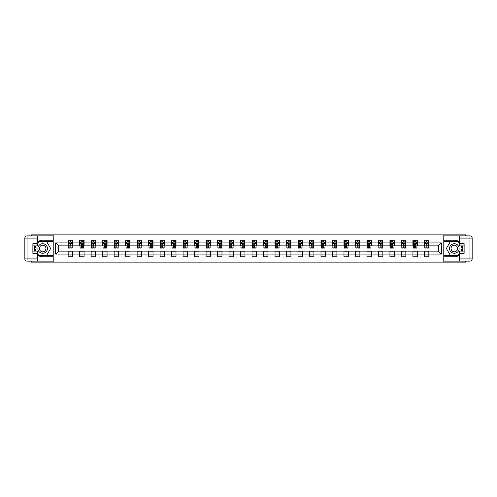 <?xml version="1.0" encoding="UTF-8"?>
<svg xmlns="http://www.w3.org/2000/svg" width="497" height="497" viewBox="0 0 497 497"><rect width="100%" height="100%" fill="white"/><g stroke="black" fill="none" stroke-linecap="round" stroke-linejoin="round"><path stroke-width="0.75" d="M31.261 261.136L31.261 262.13L465.739 262.13L465.739 261.136M465.739 235.864L465.739 234.87L443.79 234.87L443.79 262.13M443.79 234.87L31.261 234.87L31.261 235.864M53.21 262.13L53.21 234.87M428.836 242.903L428.836 240.213L424.413 240.213L424.413 242.903L417.343 242.903L417.343 240.213L412.92 240.213L412.92 242.903L405.85 242.903L405.85 240.213L401.433 240.213L401.433 242.903L394.357 242.903L394.357 240.213L389.94 240.213L389.94 242.903L382.864 242.903L382.864 240.213L378.447 240.213L378.447 242.903L371.377 242.903L371.377 240.213L366.954 240.213L366.954 242.903L359.884 242.903L359.884 240.213L355.461 240.213L355.461 242.903L348.391 242.903L348.391 240.213L343.974 240.213L343.974 242.903L336.898 242.903L336.898 240.213L332.481 240.213L332.481 242.903L325.405 242.903L325.405 240.213L320.987 240.213L320.987 242.903L313.918 242.903L313.918 240.213L309.494 240.213L309.494 242.903L302.424 242.903L302.424 240.213L298.001 240.213L298.001 242.903L290.931 242.903L290.931 240.213L286.514 240.213L286.514 242.903L279.438 242.903L279.438 240.213L275.021 240.213L275.021 242.903L267.945 242.903L267.945 240.213L263.528 240.213L263.528 242.903L256.458 242.903L256.458 240.213L252.035 240.213L252.035 242.903L244.965 242.903L244.965 240.213L240.542 240.213L240.542 242.903L233.472 242.903L233.472 240.213L229.055 240.213L229.055 242.903L221.979 242.903L221.979 240.213L217.562 240.213L217.562 242.903L210.486 242.903L210.486 240.213L206.069 240.213L206.069 242.903L198.999 242.903L198.999 240.213L194.575 240.213L194.575 242.903L187.506 242.903L187.506 240.213L183.082 240.213L183.082 242.903L176.013 242.903L176.013 240.213L171.595 240.213L171.595 242.903L164.519 242.903L164.519 240.213L160.102 240.213L160.102 242.903L153.026 242.903L153.026 240.213L148.609 240.213L148.609 242.903L141.539 242.903L141.539 240.213L137.116 240.213L137.116 242.903L130.046 242.903L130.046 240.213L125.623 240.213L125.623 242.903L118.553 242.903L118.553 240.213L114.136 240.213L114.136 242.903L107.06 242.903L107.06 240.213L102.643 240.213L102.643 242.903L95.567 242.903L95.567 240.213L91.15 240.213L91.15 242.903L84.08 242.903L84.08 240.213L79.657 240.213L79.657 242.903L72.587 242.903L72.587 240.213L68.164 240.213L68.164 242.903L55.645 242.903L55.645 254.097L58.59 251.153L68.164 251.153L68.164 256.787L72.587 256.787L72.587 251.153L79.657 251.153L79.657 256.787L84.08 256.787L84.08 251.153L91.15 251.153L91.15 256.787L95.567 256.787L95.567 251.153L102.643 251.153L102.643 256.787L107.06 256.787L107.06 251.153L114.136 251.153L114.136 256.787L118.553 256.787L118.553 251.153L125.623 251.153L125.623 256.787L130.046 256.787L130.046 251.153L137.116 251.153L137.116 256.787L141.539 256.787L141.539 251.153L148.609 251.153L148.609 256.787L153.026 256.787L153.026 251.153L160.102 251.153L160.102 256.787L164.519 256.787L164.519 251.153L171.595 251.153L171.595 256.787L176.013 256.787L176.013 251.153L183.082 251.153L183.082 256.787L187.506 256.787L187.506 251.153L194.575 251.153L194.575 256.787L198.999 256.787L198.999 251.153L206.069 251.153L206.069 256.787L210.486 256.787L210.486 251.153L217.562 251.153L217.562 256.787L221.979 256.787L221.979 251.153L229.055 251.153L229.055 256.787L233.472 256.787L233.472 251.153L240.542 251.153L240.542 256.787L244.965 256.787L244.965 251.153L252.035 251.153L252.035 256.787L256.458 256.787L256.458 251.153L263.528 251.153L263.528 256.787L267.945 256.787L267.945 251.153L275.021 251.153L275.021 256.787L279.438 256.787L279.438 251.153L286.514 251.153L286.514 256.787L290.931 256.787L290.931 251.153L298.001 251.153L298.001 256.787L302.424 256.787L302.424 251.153L309.494 251.153L309.494 256.787L313.918 256.787L313.918 251.153L320.987 251.153L320.987 256.787L325.405 256.787L325.405 251.153L332.481 251.153L332.481 256.787L336.898 256.787L336.898 251.153L343.974 251.153L343.974 256.787L348.391 256.787L348.391 251.153L355.461 251.153L355.461 256.787L359.884 256.787L359.884 251.153L366.954 251.153L366.954 256.787L371.377 256.787L371.377 251.153L378.447 251.153L378.447 256.787L382.864 256.787L382.864 251.153L389.94 251.153L389.94 256.787L394.357 256.787L394.357 251.153L401.433 251.153L401.433 256.787L405.85 256.787L405.85 251.153L412.92 251.153L412.92 256.787L417.343 256.787L417.343 251.153L424.413 251.153L424.413 256.787L428.836 256.787L428.836 251.153L438.41 251.153L438.41 245.847L428.836 245.847L428.836 242.903L441.355 242.903L441.355 254.097L428.836 254.097M424.413 254.097L417.343 254.097M412.92 254.097L405.85 254.097M401.433 254.097L394.357 254.097M389.94 254.097L382.864 254.097M378.447 254.097L371.377 254.097M366.954 254.097L359.884 254.097M355.461 254.097L348.391 254.097M343.974 254.097L336.898 254.097M332.481 254.097L325.405 254.097M320.987 254.097L313.918 254.097M309.494 254.097L302.424 254.097M298.001 254.097L290.931 254.097M286.514 254.097L279.438 254.097M275.021 254.097L267.945 254.097M263.528 254.097L256.458 254.097M252.035 254.097L244.965 254.097M240.542 254.097L233.472 254.097M229.055 254.097L221.979 254.097M217.562 254.097L210.486 254.097M206.069 254.097L198.999 254.097M194.575 254.097L187.506 254.097M183.082 254.097L176.013 254.097M171.595 254.097L164.519 254.097M160.102 254.097L153.026 254.097M148.609 254.097L141.539 254.097M137.116 254.097L130.046 254.097M125.623 254.097L118.553 254.097M114.136 254.097L107.06 254.097M102.643 254.097L95.567 254.097M91.15 254.097L84.08 254.097M79.657 254.097L72.587 254.097M68.164 254.097L55.645 254.097M424.413 242.903L424.413 245.847L417.343 245.847L417.343 242.903M412.92 242.903L412.92 245.847L405.85 245.847L405.85 242.903M401.433 242.903L401.433 245.847L394.357 245.847L394.357 242.903M389.94 242.903L389.94 245.847L382.864 245.847L382.864 242.903M378.447 242.903L378.447 245.847L371.377 245.847L371.377 242.903M366.954 242.903L366.954 245.847L359.884 245.847L359.884 242.903M355.461 242.903L355.461 245.847L348.391 245.847L348.391 242.903M343.974 242.903L343.974 245.847L336.898 245.847L336.898 242.903M332.481 242.903L332.481 245.847L325.405 245.847L325.405 242.903M320.987 242.903L320.987 245.847L313.918 245.847L313.918 242.903M309.494 242.903L309.494 245.847L302.424 245.847L302.424 242.903M298.001 242.903L298.001 245.847L290.931 245.847L290.931 242.903M286.514 242.903L286.514 245.847L279.438 245.847L279.438 242.903M275.021 242.903L275.021 245.847L267.945 245.847L267.945 242.903M263.528 242.903L263.528 245.847L256.458 245.847L256.458 242.903M252.035 242.903L252.035 245.847L244.965 245.847L244.965 242.903M240.542 242.903L240.542 245.847L233.472 245.847L233.472 242.903M229.055 242.903L229.055 245.847L221.979 245.847L221.979 242.903M217.562 242.903L217.562 245.847L210.486 245.847L210.486 242.903M206.069 242.903L206.069 245.847L198.999 245.847L198.999 242.903M194.575 242.903L194.575 245.847L187.506 245.847L187.506 242.903M183.082 242.903L183.082 245.847L176.013 245.847L176.013 242.903M171.595 242.903L171.595 245.847L164.519 245.847L164.519 242.903M160.102 242.903L160.102 245.847L153.026 245.847L153.026 242.903M148.609 242.903L148.609 245.847L141.539 245.847L141.539 242.903M137.116 242.903L137.116 245.847L130.046 245.847L130.046 242.903M125.623 242.903L125.623 245.847L118.553 245.847L118.553 242.903M114.136 242.903L114.136 245.847L107.06 245.847L107.06 242.903M102.643 242.903L102.643 245.847L95.567 245.847L95.567 242.903M91.15 242.903L91.15 245.847L84.08 245.847L84.08 242.903M79.657 242.903L79.657 245.847L72.587 245.847L72.587 242.903M68.164 242.903L68.164 245.847L58.59 245.847L55.645 242.903M58.59 245.847L58.59 251.153M441.355 254.097L438.41 251.153M438.41 245.847L441.355 242.903M68.164 242.051L68.536 242.051M69.934 242.051L70.816 242.051M72.22 242.051L72.587 242.051M68.164 245.773L68.536 245.773M69.934 245.773L70.816 245.773M72.22 245.773L72.587 245.773M68.164 251.227L72.587 251.227M68.164 254.949L72.587 254.949M79.657 251.227L84.08 251.227M79.657 254.949L84.08 254.949M79.657 242.051L80.023 242.051M81.427 242.051L82.309 242.051M83.707 242.051L84.08 242.051M79.657 245.773L80.023 245.773M81.427 245.773L82.309 245.773M83.707 245.773L84.08 245.773M91.15 251.227L95.567 251.227M91.15 254.949L95.567 254.949M91.15 242.051L91.516 242.051M92.92 242.051L93.803 242.051M95.2 242.051L95.567 242.051M91.15 245.773L91.516 245.773M92.92 245.773L93.803 245.773M95.2 245.773L95.567 245.773M102.643 251.227L107.06 251.227M102.643 254.949L107.06 254.949M102.643 242.051L103.009 242.051M104.407 242.051L105.296 242.051M106.693 242.051L107.06 242.051M102.643 245.773L103.009 245.773M104.407 245.773L105.296 245.773M106.693 245.773L107.06 245.773M114.136 251.227L118.553 251.227M114.136 254.949L118.553 254.949M114.136 242.051L114.503 242.051M115.9 242.051L116.783 242.051M118.187 242.051L118.553 242.051M114.136 245.773L114.503 245.773M115.9 245.773L116.783 245.773M118.187 245.773L118.553 245.773M125.623 251.227L130.046 251.227M125.623 254.949L130.046 254.949M125.623 242.051L125.996 242.051M127.394 242.051L128.276 242.051M129.68 242.051L130.046 242.051M125.623 245.773L125.996 245.773M127.394 245.773L128.276 245.773M129.68 245.773L130.046 245.773M137.116 251.227L141.539 251.227M137.116 254.949L141.539 254.949M137.116 242.051L137.483 242.051M138.887 242.051L139.769 242.051M141.167 242.051L141.539 242.051M137.116 245.773L137.483 245.773M138.887 245.773L139.769 245.773M141.167 245.773L141.539 245.773M148.609 251.227L153.026 251.227M148.609 254.949L153.026 254.949M148.609 242.051L148.976 242.051M150.38 242.051L151.262 242.051M152.66 242.051L153.026 242.051M148.609 245.773L148.976 245.773M150.38 245.773L151.262 245.773M152.66 245.773L153.026 245.773M160.102 251.227L164.519 251.227M160.102 254.949L164.519 254.949M160.102 242.051L160.469 242.051M161.867 242.051L162.755 242.051M164.153 242.051L164.519 242.051M160.102 245.773L160.469 245.773M161.867 245.773L162.755 245.773M164.153 245.773L164.519 245.773M171.595 251.227L176.013 251.227M171.595 254.949L176.013 254.949M171.595 242.051L171.962 242.051M173.36 242.051L174.242 242.051M175.646 242.051L176.013 242.051M171.595 245.773L171.962 245.773M173.36 245.773L174.242 245.773M175.646 245.773L176.013 245.773M183.082 251.227L187.506 251.227M183.082 254.949L187.506 254.949M183.082 242.051L183.455 242.051M184.853 242.051L185.735 242.051M187.139 242.051L187.506 242.051M183.082 245.773L183.455 245.773M184.853 245.773L185.735 245.773M187.139 245.773L187.506 245.773M194.575 251.227L198.999 251.227M194.575 254.949L198.999 254.949M194.575 242.051L194.942 242.051M196.346 242.051L197.228 242.051M198.626 242.051L198.999 242.051M194.575 245.773L194.942 245.773M196.346 245.773L197.228 245.773M198.626 245.773L198.999 245.773M206.069 251.227L210.486 251.227M206.069 254.949L210.486 254.949M206.069 242.051L206.435 242.051M207.839 242.051L208.721 242.051M210.119 242.051L210.486 242.051M206.069 245.773L206.435 245.773M207.839 245.773L208.721 245.773M210.119 245.773L210.486 245.773M217.562 251.227L221.979 251.227M217.562 254.949L221.979 254.949M217.562 242.051L217.928 242.051M219.326 242.051L220.214 242.051M221.612 242.051L221.979 242.051M217.562 245.773L217.928 245.773M219.326 245.773L220.214 245.773M221.612 245.773L221.979 245.773M229.055 251.227L233.472 251.227M229.055 254.949L233.472 254.949M229.055 242.051L229.421 242.051M230.819 242.051L231.701 242.051M233.105 242.051L233.472 242.051M229.055 245.773L229.421 245.773M230.819 245.773L231.701 245.773M233.105 245.773L233.472 245.773M240.542 251.227L244.965 251.227M240.542 254.949L244.965 254.949M240.542 242.051L240.915 242.051M242.312 242.051L243.195 242.051M244.599 242.051L244.965 242.051M240.542 245.773L240.915 245.773M242.312 245.773L243.195 245.773M244.599 245.773L244.965 245.773M252.035 251.227L256.458 251.227M252.035 254.949L256.458 254.949M252.035 242.051L252.401 242.051M253.805 242.051L254.688 242.051M256.085 242.051L256.458 242.051M252.035 245.773L252.401 245.773M253.805 245.773L254.688 245.773M256.085 245.773L256.458 245.773M263.528 251.227L267.945 251.227M263.528 254.949L267.945 254.949M263.528 242.051L263.895 242.051M265.299 242.051L266.181 242.051M267.579 242.051L267.945 242.051M263.528 245.773L263.895 245.773M265.299 245.773L266.181 245.773M267.579 245.773L267.945 245.773M275.021 251.227L279.438 251.227M275.021 254.949L279.438 254.949M275.021 242.051L275.388 242.051M276.786 242.051L277.674 242.051M279.072 242.051L279.438 242.051M275.021 245.773L275.388 245.773M276.786 245.773L277.674 245.773M279.072 245.773L279.438 245.773M286.514 251.227L290.931 251.227M286.514 254.949L290.931 254.949M286.514 242.051L286.881 242.051M288.279 242.051L289.161 242.051M290.565 242.051L290.931 242.051M286.514 245.773L286.881 245.773M288.279 245.773L289.161 245.773M290.565 245.773L290.931 245.773M298.001 251.227L302.424 251.227M298.001 254.949L302.424 254.949M298.001 242.051L298.374 242.051M299.772 242.051L300.654 242.051M302.058 242.051L302.424 242.051M298.001 245.773L298.374 245.773M299.772 245.773L300.654 245.773M302.058 245.773L302.424 245.773M309.494 251.227L313.918 251.227M309.494 254.949L313.918 254.949M309.494 242.051L309.861 242.051M311.265 242.051L312.147 242.051M313.545 242.051L313.918 242.051M309.494 245.773L309.861 245.773M311.265 245.773L312.147 245.773M313.545 245.773L313.918 245.773M320.987 251.227L325.405 251.227M320.987 254.949L325.405 254.949M320.987 242.051L321.354 242.051M322.758 242.051L323.64 242.051M325.038 242.051L325.405 242.051M320.987 245.773L321.354 245.773M322.758 245.773L323.64 245.773M325.038 245.773L325.405 245.773M332.481 251.227L336.898 251.227M332.481 254.949L336.898 254.949M332.481 242.051L332.847 242.051M334.245 242.051L335.133 242.051M336.531 242.051L336.898 242.051M332.481 245.773L332.847 245.773M334.245 245.773L335.133 245.773M336.531 245.773L336.898 245.773M343.974 251.227L348.391 251.227M343.974 254.949L348.391 254.949M343.974 242.051L344.34 242.051M345.738 242.051L346.62 242.051M348.024 242.051L348.391 242.051M343.974 245.773L344.34 245.773M345.738 245.773L346.62 245.773M348.024 245.773L348.391 245.773M355.461 251.227L359.884 251.227M355.461 254.949L359.884 254.949M355.461 242.051L355.833 242.051M357.231 242.051L358.113 242.051M359.517 242.051L359.884 242.051M355.461 245.773L355.833 245.773M357.231 245.773L358.113 245.773M359.517 245.773L359.884 245.773M366.954 251.227L371.377 251.227M366.954 254.949L371.377 254.949M366.954 242.051L367.32 242.051M368.724 242.051L369.606 242.051M371.004 242.051L371.377 242.051M366.954 245.773L367.32 245.773M368.724 245.773L369.606 245.773M371.004 245.773L371.377 245.773M378.447 251.227L382.864 251.227M378.447 254.949L382.864 254.949M378.447 242.051L378.813 242.051M380.217 242.051L381.1 242.051M382.497 242.051L382.864 242.051M378.447 245.773L378.813 245.773M380.217 245.773L381.1 245.773M382.497 245.773L382.864 245.773M389.94 251.227L394.357 251.227M389.94 254.949L394.357 254.949M389.94 242.051L390.307 242.051M391.704 242.051L392.593 242.051M393.991 242.051L394.357 242.051M389.94 245.773L390.307 245.773M391.704 245.773L392.593 245.773M393.991 245.773L394.357 245.773M401.433 251.227L405.85 251.227M401.433 254.949L405.85 254.949M401.433 242.051L401.8 242.051M403.197 242.051L404.08 242.051M405.484 242.051L405.85 242.051M401.433 245.773L401.8 245.773M403.197 245.773L404.08 245.773M405.484 245.773L405.85 245.773M412.92 251.227L417.343 251.227M412.92 254.949L417.343 254.949M412.92 242.051L413.293 242.051M414.691 242.051L415.573 242.051M416.977 242.051L417.343 242.051M412.92 245.773L413.293 245.773M414.691 245.773L415.573 245.773M416.977 245.773L417.343 245.773M424.413 251.227L428.836 251.227M424.413 254.949L428.836 254.949M424.413 242.051L424.78 242.051M426.184 242.051L427.066 242.051M428.464 242.051L428.836 242.051M424.413 245.773L424.78 245.773M426.184 245.773L427.066 245.773M428.464 245.773L428.836 245.773M70.816 241.169L69.934 241.169M72.22 247.133L70.816 247.133L70.816 248.059L72.22 248.059L72.22 243.567L71.481 242.089L69.269 242.089L68.536 243.567L68.536 248.059L69.934 248.059L69.934 247.133L68.536 247.133M68.536 243.567L68.536 240.213M72.22 243.567L72.22 240.213M69.934 242.089L69.934 240.213M70.816 240.213L70.816 242.089M70.816 247.133L70.816 244.114L69.934 244.114L69.934 247.133M45.072 244.356A4.79 4.79 0 0 0 38.53 246.108A4.79 4.79 0 0 0 40.282 252.644A4.79 4.79 0 0 0 46.824 250.892A4.79 4.79 0 0 0 45.072 244.356M44.314 245.661A3.28 3.28 0 0 0 39.841 246.86A3.28 3.28 0 0 0 41.04 251.339A3.28 3.28 0 0 0 45.519 250.14A3.28 3.28 0 0 0 44.314 245.661M37.592 243.53L38.698 241.61L46.656 241.61L50.632 248.5L46.656 255.39L38.698 255.39L37.592 253.47M36.231 251.115L34.722 248.5L36.231 245.885M456.718 244.356A4.79 4.79 0 0 0 450.176 246.108A4.79 4.79 0 0 0 451.928 252.644A4.79 4.79 0 0 0 458.47 250.892A4.79 4.79 0 0 0 456.718 244.356M455.96 245.661A3.28 3.28 0 0 0 451.481 246.86A3.28 3.28 0 0 0 452.686 251.339A3.28 3.28 0 0 0 457.159 250.14A3.28 3.28 0 0 0 455.96 245.661M459.408 253.47L458.302 255.39L450.344 255.39L446.368 248.5L450.344 241.61L458.302 241.61L459.408 243.53M460.769 245.885L462.278 248.5L460.769 251.115M37.592 255.048A8.287 8.287 0 0 0 42.68 256.787L53.136 256.787L53.136 261.136L27.062 261.136A2.212 2.212 0 0 1 24.85 258.925L24.85 238.075A2.212 2.212 0 0 1 27.062 235.864L37.592 235.864L37.592 245.885L32.877 245.885M37.592 235.864L53.136 235.864L53.136 240.213L42.68 240.213A8.287 8.287 0 0 0 37.592 241.952M34.815 245.885A8.287 8.287 0 0 0 34.815 251.115M53.136 256.787L53.136 240.213M32.877 251.115L37.592 251.115L37.592 261.136M37.592 243.673L32.877 243.673L32.877 253.327L37.592 253.327M53.136 241.393L38.573 241.393L37.592 243.089M37.592 253.911L38.573 255.607L53.136 255.607M35.977 245.885L34.467 248.5L35.977 251.115M459.408 241.952A8.287 8.287 0 0 0 454.32 240.213L443.864 240.213L443.864 235.864L469.938 235.864A2.212 2.212 0 0 1 472.15 238.075L472.15 258.925A2.212 2.212 0 0 1 469.938 261.136L459.408 261.136L459.408 251.115L464.123 251.115M459.408 261.136L443.864 261.136L443.864 256.787L454.32 256.787A8.287 8.287 0 0 0 459.408 255.048M462.185 251.115A8.287 8.287 0 0 0 462.185 245.885M443.864 240.213L443.864 256.787M464.123 245.885L459.408 245.885L459.408 235.864M459.408 253.327L464.123 253.327L464.123 243.673L459.408 243.673M443.864 255.607L458.427 255.607L459.408 253.911M459.408 243.089L458.427 241.393L443.864 241.393M461.023 251.115L462.533 248.5L461.023 245.885M82.309 241.169L81.427 241.169M83.707 247.133L82.309 247.133L82.309 248.059L83.707 248.059L83.707 243.567L82.974 242.089L80.763 242.089L80.023 243.567L80.023 248.059L81.427 248.059L81.427 247.133L80.023 247.133M80.023 243.567L80.023 240.213M83.707 243.567L83.707 240.213M81.427 242.089L81.427 240.213M82.309 240.213L82.309 242.089M82.309 247.133L82.309 244.114L81.427 244.114L81.427 247.133M93.803 241.169L92.92 241.169M95.2 247.133L93.803 247.133L93.803 248.059L95.2 248.059L95.2 243.567L94.467 242.089L92.256 242.089L91.516 243.567L91.516 248.059L92.92 248.059L92.92 247.133L91.516 247.133M91.516 243.567L91.516 240.213M95.2 243.567L95.2 240.213M92.92 242.089L92.92 240.213M93.803 240.213L93.803 242.089M93.803 247.133L93.803 244.114L92.92 244.114L92.92 247.133M105.296 241.169L104.407 241.169M106.693 247.133L105.296 247.133L105.296 248.059L106.693 248.059L106.693 243.567L105.954 242.089L103.749 242.089L103.009 243.567L103.009 248.059L104.407 248.059L104.407 247.133L103.009 247.133M103.009 243.567L103.009 240.213M106.693 243.567L106.693 240.213M104.407 242.089L104.407 240.213M105.296 240.213L105.296 242.089M105.296 247.133L105.296 244.114L104.407 244.114L104.407 247.133M116.783 241.169L115.9 241.169M118.187 247.133L116.783 247.133L116.783 248.059L118.187 248.059L118.187 243.567L117.447 242.089L115.236 242.089L114.503 243.567L114.503 248.059L115.9 248.059L115.9 247.133L114.503 247.133M114.503 243.567L114.503 240.213M118.187 243.567L118.187 240.213M115.9 242.089L115.9 240.213M116.783 240.213L116.783 242.089M116.783 247.133L116.783 244.114L115.9 244.114L115.9 247.133M128.276 241.169L127.394 241.169M129.68 247.133L128.276 247.133L128.276 248.059L129.68 248.059L129.68 243.567L128.94 242.089L126.729 242.089L125.996 243.567L125.996 248.059L127.394 248.059L127.394 247.133L125.996 247.133M125.996 243.567L125.996 240.213M129.68 243.567L129.68 240.213M127.394 242.089L127.394 240.213M128.276 240.213L128.276 242.089M128.276 247.133L128.276 244.114L127.394 244.114L127.394 247.133M139.769 241.169L138.887 241.169M141.167 247.133L139.769 247.133L139.769 248.059L141.167 248.059L141.167 243.567L140.434 242.089L138.222 242.089L137.483 243.567L137.483 248.059L138.887 248.059L138.887 247.133L137.483 247.133M137.483 243.567L137.483 240.213M141.167 243.567L141.167 240.213M138.887 242.089L138.887 240.213M139.769 240.213L139.769 242.089M139.769 247.133L139.769 244.114L138.887 244.114L138.887 247.133M151.262 241.169L150.38 241.169M152.66 247.133L151.262 247.133L151.262 248.059L152.66 248.059L152.66 243.567L151.927 242.089L149.715 242.089L148.976 243.567L148.976 248.059L150.38 248.059L150.38 247.133L148.976 247.133M148.976 243.567L148.976 240.213M152.66 243.567L152.66 240.213M150.38 242.089L150.38 240.213M151.262 240.213L151.262 242.089M151.262 247.133L151.262 244.114L150.38 244.114L150.38 247.133M162.755 241.169L161.867 241.169M164.153 247.133L162.755 247.133L162.755 248.059L164.153 248.059L164.153 243.567L163.414 242.089L161.208 242.089L160.469 243.567L160.469 248.059L161.867 248.059L161.867 247.133L160.469 247.133M160.469 243.567L160.469 240.213M164.153 243.567L164.153 240.213M161.867 242.089L161.867 240.213M162.755 240.213L162.755 242.089M162.755 247.133L162.755 244.114L161.867 244.114L161.867 247.133M174.242 241.169L173.36 241.169M175.646 247.133L174.242 247.133L174.242 248.059L175.646 248.059L175.646 243.567L174.907 242.089L172.695 242.089L171.962 243.567L171.962 248.059L173.36 248.059L173.36 247.133L171.962 247.133M171.962 243.567L171.962 240.213M175.646 243.567L175.646 240.213M173.36 242.089L173.36 240.213M174.242 240.213L174.242 242.089M174.242 247.133L174.242 244.114L173.36 244.114L173.36 247.133M185.735 241.169L184.853 241.169M187.139 247.133L185.735 247.133L185.735 248.059L187.139 248.059L187.139 243.567L186.4 242.089L184.188 242.089L183.455 243.567L183.455 248.059L184.853 248.059L184.853 247.133L183.455 247.133M183.455 243.567L183.455 240.213M187.139 243.567L187.139 240.213M184.853 242.089L184.853 240.213M185.735 240.213L185.735 242.089M185.735 247.133L185.735 244.114L184.853 244.114L184.853 247.133M197.228 241.169L196.346 241.169M198.626 247.133L197.228 247.133L197.228 248.059L198.626 248.059L198.626 243.567L197.893 242.089L195.681 242.089L194.942 243.567L194.942 248.059L196.346 248.059L196.346 247.133L194.942 247.133M194.942 243.567L194.942 240.213M198.626 243.567L198.626 240.213M196.346 242.089L196.346 240.213M197.228 240.213L197.228 242.089M197.228 247.133L197.228 244.114L196.346 244.114L196.346 247.133M208.721 241.169L207.839 241.169M210.119 247.133L208.721 247.133L208.721 248.059L210.119 248.059L210.119 243.567L209.386 242.089L207.174 242.089L206.435 243.567L206.435 248.059L207.839 248.059L207.839 247.133L206.435 247.133M206.435 243.567L206.435 240.213M210.119 243.567L210.119 240.213M207.839 242.089L207.839 240.213M208.721 240.213L208.721 242.089M208.721 247.133L208.721 244.114L207.839 244.114L207.839 247.133M220.214 241.169L219.326 241.169M221.612 247.133L220.214 247.133L220.214 248.059L221.612 248.059L221.612 243.567L220.873 242.089L218.668 242.089L217.928 243.567L217.928 248.059L219.326 248.059L219.326 247.133L217.928 247.133M217.928 243.567L217.928 240.213M221.612 243.567L221.612 240.213M219.326 242.089L219.326 240.213M220.214 240.213L220.214 242.089M220.214 247.133L220.214 244.114L219.326 244.114L219.326 247.133M231.701 241.169L230.819 241.169M233.105 247.133L231.701 247.133L231.701 248.059L233.105 248.059L233.105 243.567L232.366 242.089L230.154 242.089L229.421 243.567L229.421 248.059L230.819 248.059L230.819 247.133L229.421 247.133M229.421 243.567L229.421 240.213M233.105 243.567L233.105 240.213M230.819 242.089L230.819 240.213M231.701 240.213L231.701 242.089M231.701 247.133L231.701 244.114L230.819 244.114L230.819 247.133M243.195 241.169L242.312 241.169M244.599 247.133L243.195 247.133L243.195 248.059L244.599 248.059L244.599 243.567L243.859 242.089L241.648 242.089L240.915 243.567L240.915 248.059L242.312 248.059L242.312 247.133L240.915 247.133M240.915 243.567L240.915 240.213M244.599 243.567L244.599 240.213M242.312 242.089L242.312 240.213M243.195 240.213L243.195 242.089M243.195 247.133L243.195 244.114L242.312 244.114L242.312 247.133M254.688 241.169L253.805 241.169M256.085 247.133L254.688 247.133L254.688 248.059L256.085 248.059L256.085 243.567L255.352 242.089L253.141 242.089L252.401 243.567L252.401 248.059L253.805 248.059L253.805 247.133L252.401 247.133M252.401 243.567L252.401 240.213M256.085 243.567L256.085 240.213M253.805 242.089L253.805 240.213M254.688 240.213L254.688 242.089M254.688 247.133L254.688 244.114L253.805 244.114L253.805 247.133M266.181 241.169L265.299 241.169M267.579 247.133L266.181 247.133L266.181 248.059L267.579 248.059L267.579 243.567L266.846 242.089L264.634 242.089L263.895 243.567L263.895 248.059L265.299 248.059L265.299 247.133L263.895 247.133M263.895 243.567L263.895 240.213M267.579 243.567L267.579 240.213M265.299 242.089L265.299 240.213M266.181 240.213L266.181 242.089M266.181 247.133L266.181 244.114L265.299 244.114L265.299 247.133M277.674 241.169L276.786 241.169M279.072 247.133L277.674 247.133L277.674 248.059L279.072 248.059L279.072 243.567L278.332 242.089L276.127 242.089L275.388 243.567L275.388 248.059L276.786 248.059L276.786 247.133L275.388 247.133M275.388 243.567L275.388 240.213M279.072 243.567L279.072 240.213M276.786 242.089L276.786 240.213M277.674 240.213L277.674 242.089M277.674 247.133L277.674 244.114L276.786 244.114L276.786 247.133M289.161 241.169L288.279 241.169M290.565 247.133L289.161 247.133L289.161 248.059L290.565 248.059L290.565 243.567L289.826 242.089L287.614 242.089L286.881 243.567L286.881 248.059L288.279 248.059L288.279 247.133L286.881 247.133M286.881 243.567L286.881 240.213M290.565 243.567L290.565 240.213M288.279 242.089L288.279 240.213M289.161 240.213L289.161 242.089M289.161 247.133L289.161 244.114L288.279 244.114L288.279 247.133M300.654 241.169L299.772 241.169M302.058 247.133L300.654 247.133L300.654 248.059L302.058 248.059L302.058 243.567L301.319 242.089L299.107 242.089L298.374 243.567L298.374 248.059L299.772 248.059L299.772 247.133L298.374 247.133M298.374 243.567L298.374 240.213M302.058 243.567L302.058 240.213M299.772 242.089L299.772 240.213M300.654 240.213L300.654 242.089M300.654 247.133L300.654 244.114L299.772 244.114L299.772 247.133M312.147 241.169L311.265 241.169M313.545 247.133L312.147 247.133L312.147 248.059L313.545 248.059L313.545 243.567L312.812 242.089L310.6 242.089L309.861 243.567L309.861 248.059L311.265 248.059L311.265 247.133L309.861 247.133M309.861 243.567L309.861 240.213M313.545 243.567L313.545 240.213M311.265 242.089L311.265 240.213M312.147 240.213L312.147 242.089M312.147 247.133L312.147 244.114L311.265 244.114L311.265 247.133M323.64 241.169L322.758 241.169M325.038 247.133L323.64 247.133L323.64 248.059L325.038 248.059L325.038 243.567L324.305 242.089L322.093 242.089L321.354 243.567L321.354 248.059L322.758 248.059L322.758 247.133L321.354 247.133M321.354 243.567L321.354 240.213M325.038 243.567L325.038 240.213M322.758 242.089L322.758 240.213M323.64 240.213L323.64 242.089M323.64 247.133L323.64 244.114L322.758 244.114L322.758 247.133M335.133 241.169L334.245 241.169M336.531 247.133L335.133 247.133L335.133 248.059L336.531 248.059L336.531 243.567L335.792 242.089L333.586 242.089L332.847 243.567L332.847 248.059L334.245 248.059L334.245 247.133L332.847 247.133M332.847 243.567L332.847 240.213M336.531 243.567L336.531 240.213M334.245 242.089L334.245 240.213M335.133 240.213L335.133 242.089M335.133 247.133L335.133 244.114L334.245 244.114L334.245 247.133M346.62 241.169L345.738 241.169M348.024 247.133L346.62 247.133L346.62 248.059L348.024 248.059L348.024 243.567L347.285 242.089L345.073 242.089L344.34 243.567L344.34 248.059L345.738 248.059L345.738 247.133L344.34 247.133M344.34 243.567L344.34 240.213M348.024 243.567L348.024 240.213M345.738 242.089L345.738 240.213M346.62 240.213L346.62 242.089M346.62 247.133L346.62 244.114L345.738 244.114L345.738 247.133M358.113 241.169L357.231 241.169M359.517 247.133L358.113 247.133L358.113 248.059L359.517 248.059L359.517 243.567L358.778 242.089L356.566 242.089L355.833 243.567L355.833 248.059L357.231 248.059L357.231 247.133L355.833 247.133M355.833 243.567L355.833 240.213M359.517 243.567L359.517 240.213M357.231 242.089L357.231 240.213M358.113 240.213L358.113 242.089M358.113 247.133L358.113 244.114L357.231 244.114L357.231 247.133M369.606 241.169L368.724 241.169M371.004 247.133L369.606 247.133L369.606 248.059L371.004 248.059L371.004 243.567L370.271 242.089L368.06 242.089L367.32 243.567L367.32 248.059L368.724 248.059L368.724 247.133L367.32 247.133M367.32 243.567L367.32 240.213M371.004 243.567L371.004 240.213M368.724 242.089L368.724 240.213M369.606 240.213L369.606 242.089M369.606 247.133L369.606 244.114L368.724 244.114L368.724 247.133M381.1 241.169L380.217 241.169M382.497 247.133L381.1 247.133L381.1 248.059L382.497 248.059L382.497 243.567L381.764 242.089L379.553 242.089L378.813 243.567L378.813 248.059L380.217 248.059L380.217 247.133L378.813 247.133M378.813 243.567L378.813 240.213M382.497 243.567L382.497 240.213M380.217 242.089L380.217 240.213M381.1 240.213L381.1 242.089M381.1 247.133L381.1 244.114L380.217 244.114L380.217 247.133M392.593 241.169L391.704 241.169M393.991 247.133L392.593 247.133L392.593 248.059L393.991 248.059L393.991 243.567L393.251 242.089L391.046 242.089L390.307 243.567L390.307 248.059L391.704 248.059L391.704 247.133L390.307 247.133M390.307 243.567L390.307 240.213M393.991 243.567L393.991 240.213M391.704 242.089L391.704 240.213M392.593 240.213L392.593 242.089M392.593 247.133L392.593 244.114L391.704 244.114L391.704 247.133M404.08 241.169L403.197 241.169M405.484 247.133L404.08 247.133L404.08 248.059L405.484 248.059L405.484 243.567L404.744 242.089L402.533 242.089L401.8 243.567L401.8 248.059L403.197 248.059L403.197 247.133L401.8 247.133M401.8 243.567L401.8 240.213M405.484 243.567L405.484 240.213M403.197 242.089L403.197 240.213M404.08 240.213L404.08 242.089M404.08 247.133L404.08 244.114L403.197 244.114L403.197 247.133M415.573 241.169L414.691 241.169M416.977 247.133L415.573 247.133L415.573 248.059L416.977 248.059L416.977 243.567L416.237 242.089L414.026 242.089L413.293 243.567L413.293 248.059L414.691 248.059L414.691 247.133L413.293 247.133M413.293 243.567L413.293 240.213M416.977 243.567L416.977 240.213M414.691 242.089L414.691 240.213M415.573 240.213L415.573 242.089M415.573 247.133L415.573 244.114L414.691 244.114L414.691 247.133M427.066 241.169L426.184 241.169M428.464 247.133L427.066 247.133L427.066 248.059L428.464 248.059L428.464 243.567L427.731 242.089L425.519 242.089L424.78 243.567L424.78 248.059L426.184 248.059L426.184 247.133L424.78 247.133M424.78 243.567L424.78 240.213M428.464 243.567L428.464 240.213M426.184 242.089L426.184 240.213M427.066 240.213L427.066 242.089M427.066 247.133L427.066 244.114L426.184 244.114L426.184 247.133M72.202 243.53L68.555 243.53M68.536 242.182L69.226 242.182M71.525 242.182L72.22 242.182M69.934 245.158L68.536 245.158M72.22 245.158L70.816 245.158M70.816 241.641L69.934 241.641M37.592 238.075L27.062 238.075L27.062 258.925L37.592 258.925M24.85 238.075L27.062 238.075L27.062 235.864M27.062 261.136L27.062 258.925L24.85 258.925M459.408 258.925L469.938 258.925L469.938 238.075L459.408 238.075M472.15 258.925L469.938 258.925L469.938 261.136M469.938 235.864L469.938 238.075L472.15 238.075M83.689 243.53L80.042 243.53M80.023 242.182L80.719 242.182M83.018 242.182L83.707 242.182M81.427 245.158L80.023 245.158M83.707 245.158L82.309 245.158M82.309 241.641L81.427 241.641M95.182 243.53L91.535 243.53M91.516 242.182L92.212 242.182M94.511 242.182L95.2 242.182M92.92 245.158L91.516 245.158M95.2 245.158L93.803 245.158M93.803 241.641L92.92 241.641M106.675 243.53L103.028 243.53M103.009 242.182L103.699 242.182M105.998 242.182L106.693 242.182M104.407 245.158L103.009 245.158M106.693 245.158L105.296 245.158M105.296 241.641L104.407 241.641M118.168 243.53L114.521 243.53M114.503 242.182L115.192 242.182M117.491 242.182L118.187 242.182M115.9 245.158L114.503 245.158M118.187 245.158L116.783 245.158M116.783 241.641L115.9 241.641M129.661 243.53L126.014 243.53M125.996 242.182L126.685 242.182M128.984 242.182L129.68 242.182M127.394 245.158L125.996 245.158M129.68 245.158L128.276 245.158M128.276 241.641L127.394 241.641M141.148 243.53L137.501 243.53M137.483 242.182L138.178 242.182M140.477 242.182L141.167 242.182M138.887 245.158L137.483 245.158M141.167 245.158L139.769 245.158M139.769 241.641L138.887 241.641M152.641 243.53L148.994 243.53M148.976 242.182L149.672 242.182M151.97 242.182L152.66 242.182M150.38 245.158L148.976 245.158M152.66 245.158L151.262 245.158M151.262 241.641L150.38 241.641M164.134 243.53L160.488 243.53M160.469 242.182L161.165 242.182M163.457 242.182L164.153 242.182M161.867 245.158L160.469 245.158M164.153 245.158L162.755 245.158M162.755 241.641L161.867 241.641M175.627 243.53L171.981 243.53M171.962 242.182L172.652 242.182M174.95 242.182L175.646 242.182M173.36 245.158L171.962 245.158M175.646 245.158L174.242 245.158M174.242 241.641L173.36 241.641M187.12 243.53L183.474 243.53M183.455 242.182L184.145 242.182M186.443 242.182L187.139 242.182M184.853 245.158L183.455 245.158M187.139 245.158L185.735 245.158M185.735 241.641L184.853 241.641M198.607 243.53L194.961 243.53M194.942 242.182L195.638 242.182M197.936 242.182L198.626 242.182M196.346 245.158L194.942 245.158M198.626 245.158L197.228 245.158M197.228 241.641L196.346 241.641M210.101 243.53L206.454 243.53M206.435 242.182L207.131 242.182M209.43 242.182L210.119 242.182M207.839 245.158L206.435 245.158M210.119 245.158L208.721 245.158M208.721 241.641L207.839 241.641M221.594 243.53L217.947 243.53M217.928 242.182L218.624 242.182M220.917 242.182L221.612 242.182M219.326 245.158L217.928 245.158M221.612 245.158L220.214 245.158M220.214 241.641L219.326 241.641M233.087 243.53L229.44 243.53M229.421 242.182L230.111 242.182M232.41 242.182L233.105 242.182M230.819 245.158L229.421 245.158M233.105 245.158L231.701 245.158M231.701 241.641L230.819 241.641M244.58 243.53L240.933 243.53M240.915 242.182L241.604 242.182M243.903 242.182L244.599 242.182M242.312 245.158L240.915 245.158M244.599 245.158L243.195 245.158M243.195 241.641L242.312 241.641M256.067 243.53L252.42 243.53M252.401 242.182L253.097 242.182M255.396 242.182L256.085 242.182M253.805 245.158L252.401 245.158M256.085 245.158L254.688 245.158M254.688 241.641L253.805 241.641M267.56 243.53L263.913 243.53M263.895 242.182L264.59 242.182M266.889 242.182L267.579 242.182M265.299 245.158L263.895 245.158M267.579 245.158L266.181 245.158M266.181 241.641L265.299 241.641M279.053 243.53L275.406 243.53M275.388 242.182L276.083 242.182M278.376 242.182L279.072 242.182M276.786 245.158L275.388 245.158M279.072 245.158L277.674 245.158M277.674 241.641L276.786 241.641M290.546 243.53L286.899 243.53M286.881 242.182L287.57 242.182M289.869 242.182L290.565 242.182M288.279 245.158L286.881 245.158M290.565 245.158L289.161 245.158M289.161 241.641L288.279 241.641M302.039 243.53L298.393 243.53M298.374 242.182L299.064 242.182M301.362 242.182L302.058 242.182M299.772 245.158L298.374 245.158M302.058 245.158L300.654 245.158M300.654 241.641L299.772 241.641M313.526 243.53L309.88 243.53M309.861 242.182L310.557 242.182M312.855 242.182L313.545 242.182M311.265 245.158L309.861 245.158M313.545 245.158L312.147 245.158M312.147 241.641L311.265 241.641M325.019 243.53L321.373 243.53M321.354 242.182L322.05 242.182M324.348 242.182L325.038 242.182M322.758 245.158L321.354 245.158M325.038 245.158L323.64 245.158M323.64 241.641L322.758 241.641M336.512 243.53L332.866 243.53M332.847 242.182L333.543 242.182M335.835 242.182L336.531 242.182M334.245 245.158L332.847 245.158M336.531 245.158L335.133 245.158M335.133 241.641L334.245 241.641M348.006 243.53L344.359 243.53M344.34 242.182L345.03 242.182M347.328 242.182L348.024 242.182M345.738 245.158L344.34 245.158M348.024 245.158L346.62 245.158M346.62 241.641L345.738 241.641M359.499 243.53L355.852 243.53M355.833 242.182L356.523 242.182M358.822 242.182L359.517 242.182M357.231 245.158L355.833 245.158M359.517 245.158L358.113 245.158M358.113 241.641L357.231 241.641M370.986 243.53L367.339 243.53M367.32 242.182L368.016 242.182M370.315 242.182L371.004 242.182M368.724 245.158L367.32 245.158M371.004 245.158L369.606 245.158M369.606 241.641L368.724 241.641M382.479 243.53L378.832 243.53M378.813 242.182L379.509 242.182M381.808 242.182L382.497 242.182M380.217 245.158L378.813 245.158M382.497 245.158L381.1 245.158M381.1 241.641L380.217 241.641M393.972 243.53L390.325 243.53M390.307 242.182L391.002 242.182M393.301 242.182L393.991 242.182M391.704 245.158L390.307 245.158M393.991 245.158L392.593 245.158M392.593 241.641L391.704 241.641M405.465 243.53L401.818 243.53M401.8 242.182L402.489 242.182M404.788 242.182L405.484 242.182M403.197 245.158L401.8 245.158M405.484 245.158L404.08 245.158M404.08 241.641L403.197 241.641M416.958 243.53L413.311 243.53M413.293 242.182L413.982 242.182M416.281 242.182L416.977 242.182M414.691 245.158L413.293 245.158M416.977 245.158L415.573 245.158M415.573 241.641L414.691 241.641M428.445 243.53L424.798 243.53M424.78 242.182L425.475 242.182M427.774 242.182L428.464 242.182M426.184 245.158L424.78 245.158M428.464 245.158L427.066 245.158M427.066 241.641L426.184 241.641"/></g></svg>

